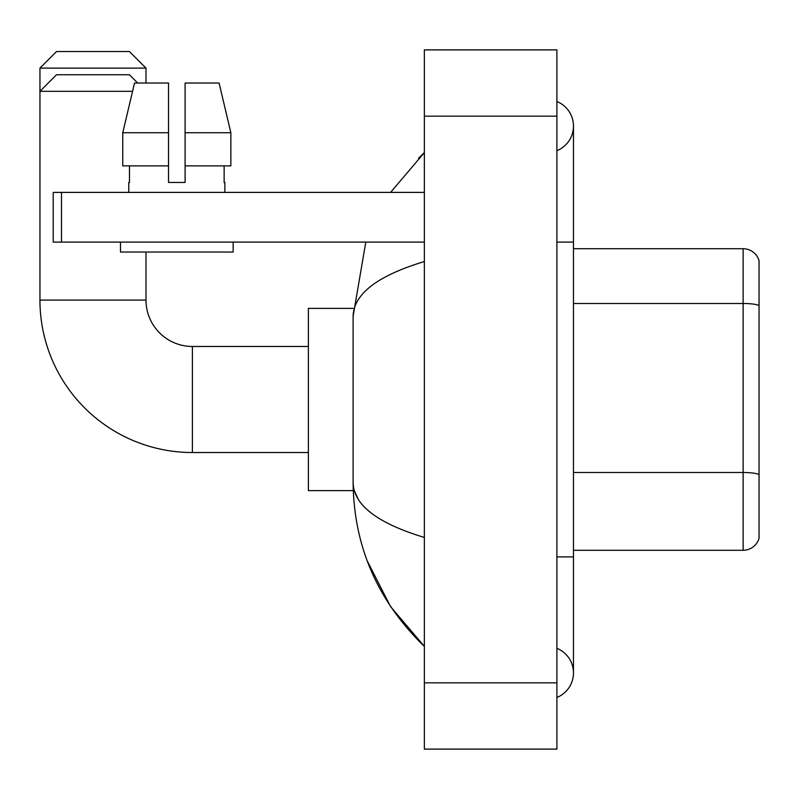 <?xml version="1.0" encoding="UTF-8"?>
<svg xmlns="http://www.w3.org/2000/svg" width="799" height="799" viewBox="0 0 799 799"><rect width="100%" height="100%" fill="white"/><g stroke="black" fill="none" stroke-linecap="round" stroke-linejoin="round"><path stroke-width="1.2" d="M759.05 260.654A16.569 16.569 0 0 0 743.14 248.719A16.569 16.569 0 0 1 759.05 260.654L759.05 538.346A16.569 16.569 0 0 1 743.14 550.281L573.472 550.281M759.05 305.558A16.569 2.876 180 0 0 743.14 303.49L743.14 248.719L573.472 248.719M556.903 697.467A26.507 26.507 0 0 0 556.903 648.319A26.507 26.507 0 0 1 556.903 697.467A26.507 26.507 0 0 0 573.472 672.888A26.507 26.507 0 0 1 556.903 697.467M556.903 101.533A26.507 26.507 0 0 1 556.903 150.681A26.507 26.507 0 0 0 556.903 101.533A26.507 26.507 0 0 1 573.472 126.112A26.507 26.507 0 0 0 556.903 101.533M424.349 261.553C377.488 275.685 353.737 293.942 353.108 316.324L353.108 482.676C353.637 504.988 377.388 523.235 424.349 537.447M424.349 749.112L556.903 749.112L556.903 49.888L424.349 49.888L424.349 749.112M353.108 316.324L365.782 242.097M390.581 192.389L424.349 152.619L390.581 192.389M367.23 560.908L390.601 606.651L424.349 646.381C377.567 600.958 353.817 546.396 353.108 482.676M358.082 498.916L354.287 490.626M185.098 182.442L168.529 182.442L185.098 182.442L168.529 182.442L185.098 182.442L185.098 83.026L219.086 83.026L230.861 132.734L230.861 165.872L185.098 165.872M56.519 51.545L129.428 51.545L145.997 68.115L39.95 68.115L56.519 51.545M145.997 83.026L145.997 68.115M137.708 83.026L129.428 74.746L56.519 74.746L39.95 91.316L39.95 68.115M308.374 452.524L192.389 452.524A152.439 152.439 0 0 1 39.95 300.084L39.95 91.316L132.564 91.316M192.389 452.524L192.389 346.476A46.392 46.392 0 0 1 145.997 300.084L145.997 252.035M353.248 308.374L308.374 308.374L308.374 490.626L353.248 490.626M61.493 242.097L53.203 242.097L53.203 192.389L61.493 192.389L61.493 242.097L424.349 242.097M424.349 192.389L61.493 192.389M168.529 132.734L168.529 165.872L168.529 132.734L122.766 132.734L134.532 83.026L168.529 83.026L168.529 182.442M128.759 182.442L129.478 182.442L128.759 182.442L128.759 192.389M224.859 182.442L224.139 182.442L224.859 182.442L224.859 192.389M224.139 165.872L224.139 182.442M129.478 182.442L129.478 165.872M120.479 242.097L120.479 252.035L233.148 252.035L233.148 242.097M168.529 165.872L122.766 165.872L122.766 132.734L134.532 83.026M230.861 165.872L230.861 132.734L185.098 132.734M230.861 132.734L219.086 83.026L230.861 132.734M759.05 474.566A16.569 2.876 180 0 0 743.14 472.499L743.14 303.49L573.472 303.49M743.14 550.281L743.14 472.499L573.472 472.499M556.903 556.903L573.472 556.903L573.472 126.112M556.903 242.097L573.472 242.097M424.349 682.835L556.903 682.835M424.349 116.165L556.903 116.165M39.95 300.084L145.997 300.084M573.472 556.903L573.472 672.888M424.349 152.619L418.586 158.182M424.349 646.381L418.586 640.818M308.374 346.476L192.389 346.476"/></g></svg>

